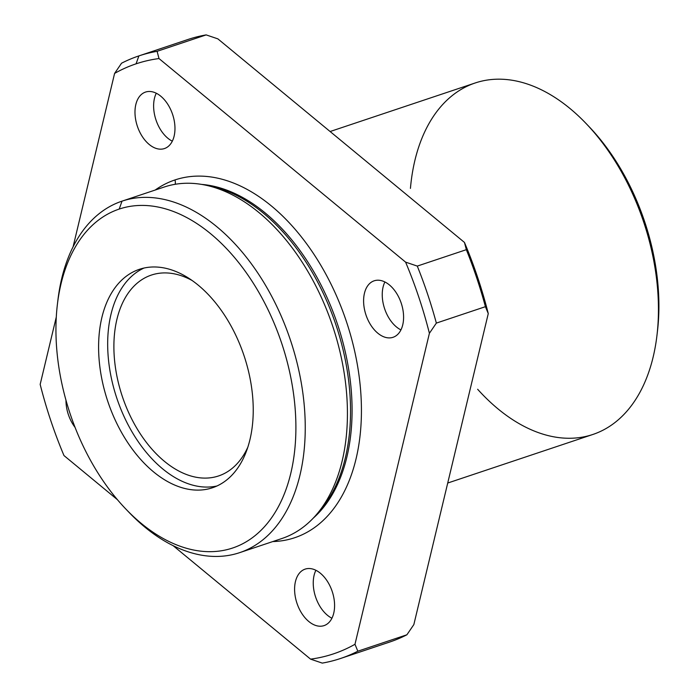 <?xml version="1.0" encoding="UTF-8"?>
<svg xmlns="http://www.w3.org/2000/svg" width="698" height="698" viewBox="0 0 698 698"><rect width="100%" height="100%" fill="white"/><g stroke="black" fill="none" stroke-linecap="round" stroke-linejoin="round"><path stroke-width="1.05" d="M174.928 179.953A6.622 5.174 -108.5 0 1 175.154 184.298A6.622 5.174 71.5 0 0 174.928 179.953A188.643 117.692 -108.5 0 0 155.165 190.057A188.643 117.692 71.5 0 1 174.928 179.953A188.643 117.692 71.5 0 1 351.513 338.425A188.643 117.692 71.5 0 1 272.778 541.569A188.643 117.692 -108.5 0 0 351.513 338.425A188.643 117.692 -108.5 0 0 174.928 179.953M201.591 184.403A182.021 113.565 71.5 0 1 337.57 324.457A182.021 113.565 71.5 0 1 313.262 518.143A182.021 113.565 -108.5 0 0 337.57 324.457A182.021 113.565 -108.5 0 0 201.591 184.403M114.594 73.412A311.09 194.088 71.5 0 1 136.075 63.832L138.876 55.91A317.712 198.215 -108.5 0 0 121.548 63.213L114.594 73.412L73.098 246.795L114.594 73.412L121.548 63.213A317.712 198.215 71.5 0 1 138.876 55.91L187.937 39.498A317.712 198.215 71.5 0 1 206.172 34.9L217.863 38.861L464.458 242.433A311.09 194.088 71.5 0 1 488.268 313.603L413.844 624.588L406.89 634.787A317.712 198.215 71.5 0 1 389.554 642.09A317.712 198.215 -108.5 0 0 406.89 634.787L357.83 651.199A317.712 198.215 71.5 0 1 340.502 658.502A317.712 198.215 71.5 0 1 322.267 663.1A317.712 198.215 -108.5 0 0 357.83 651.199L354.977 644.28L429.401 333.295A311.09 194.088 -108.5 0 0 405.59 262.125L158.996 58.553A311.09 194.088 -108.5 0 0 136.075 63.832A311.09 194.088 -108.5 0 0 114.594 73.412M56.294 317.023L40.17 384.397A311.09 194.088 -108.5 0 0 63.98 455.567L117.404 499.672L63.98 455.567A311.09 194.088 71.5 0 1 40.17 384.397L56.294 317.023M173.095 545.644L310.575 659.139A311.09 194.088 -108.5 0 0 354.977 644.28A311.09 194.088 71.5 0 1 310.575 659.139L322.267 663.1L310.575 659.139L173.095 545.644M374.145 280.814A29.787 18.584 71.5 0 1 403.584 318.07A29.787 18.584 71.5 0 1 373.064 328.287A29.787 18.584 71.5 0 1 374.145 280.814A29.787 18.584 -108.5 0 0 365.97 314.955A29.787 18.584 -108.5 0 0 393.044 337.3A29.787 18.584 -108.5 0 0 401.219 303.159A29.787 18.584 -108.5 0 0 374.145 280.814M145.524 92.075A29.787 18.584 71.5 0 1 174.962 129.339A29.787 18.584 71.5 0 1 144.442 139.556A29.787 18.584 71.5 0 1 145.524 92.075A29.787 18.584 -108.5 0 0 137.358 126.216A29.787 18.584 -108.5 0 0 164.423 148.569A29.787 18.584 -108.5 0 0 172.598 114.428A29.787 18.584 -108.5 0 0 145.524 92.075M75.07 427.394A29.787 18.584 71.5 0 1 65.978 400.224A29.787 18.584 -108.5 0 0 75.07 427.394M305.139 569.123A29.787 18.584 71.5 0 1 334.578 606.388A29.787 18.584 71.5 0 1 304.058 616.604A29.787 18.584 71.5 0 1 305.139 569.123A29.787 18.584 -108.5 0 0 296.973 603.273A29.787 18.584 -108.5 0 0 324.046 625.617A29.787 18.584 -108.5 0 0 332.213 591.476A29.787 18.584 -108.5 0 0 305.139 569.123M187.937 39.498L138.876 55.91A317.712 198.215 71.5 0 1 157.111 51.312L206.172 34.9A317.712 198.215 -108.5 0 0 187.937 39.498M138.876 55.91L136.075 63.832A311.09 194.088 71.5 0 1 158.996 58.553L157.111 51.312A317.712 198.215 -108.5 0 0 138.876 55.91M125.666 508.859L128.711 512.044A185.336 115.624 -108.5 0 0 305.192 422.438A185.336 115.624 -108.5 0 0 122.019 201.146L119.21 209.068A178.714 111.497 71.5 0 1 295.847 422.456A178.714 111.497 71.5 0 1 125.666 508.859A178.714 111.497 71.5 0 1 57.358 304.712A178.714 111.497 71.5 0 1 119.21 209.068L122.019 201.146A185.336 115.624 -108.5 0 0 57.873 300.341L57.358 304.712M119.21 209.068A178.714 111.497 -108.5 0 0 112.701 493.922A178.714 111.497 -108.5 0 0 295.839 432.647A178.714 111.497 -108.5 0 0 119.21 209.068M139.373 269.323A115.17 71.85 71.5 0 1 253.2 413.408A115.17 71.85 71.5 0 1 135.176 452.897A115.17 71.85 71.5 0 1 139.373 269.323A115.17 71.85 -108.5 0 0 107.78 401.341A115.17 71.85 -108.5 0 0 212.462 487.762A115.17 71.85 -108.5 0 0 244.056 355.744A115.17 71.85 -108.5 0 0 139.373 269.323M216.921 486A115.17 71.85 71.5 0 1 116.854 398.305A115.17 71.85 71.5 0 1 143.989 268.049A115.17 71.85 -108.5 0 0 116.854 398.305A115.17 71.85 -108.5 0 0 216.921 486M151.387 275.073A105.904 66.074 71.5 0 1 192.081 280.474A105.904 66.074 -108.5 0 0 151.387 275.073A105.904 66.074 -108.5 0 0 122.333 396.473A105.904 66.074 -108.5 0 0 218.596 475.94A105.904 66.074 -108.5 0 0 247.851 447.139A105.904 66.074 71.5 0 1 134.862 424.864A105.904 66.074 71.5 0 1 151.387 275.073M587.672 125.204A178.714 111.497 71.5 0 1 657.219 333.077M656.975 335.293L657.49 330.913A178.714 111.497 -108.5 0 0 589.182 126.766L586.137 123.581A185.336 115.624 71.5 0 1 656.975 335.293A185.336 115.624 71.5 0 1 592.829 434.479A185.336 115.624 71.5 0 1 477.641 389.266A185.336 115.624 -108.5 0 0 592.829 434.479A185.336 115.624 -108.5 0 0 643.678 222.034A185.336 115.624 -108.5 0 0 475.216 82.966A185.336 115.624 71.5 0 1 586.137 123.581M410.433 188.399A185.336 115.624 71.5 0 1 475.216 82.966A185.336 115.624 -108.5 0 0 410.433 188.399M330.11 131.521L475.216 82.966L330.11 131.521M485.415 306.684L488.268 313.603A311.09 194.088 -108.5 0 0 464.458 242.433L466.334 249.675A317.712 198.215 71.5 0 1 485.415 306.684A317.712 198.215 -108.5 0 0 466.334 249.675L417.282 266.086A317.712 198.215 71.5 0 1 436.355 323.095L485.415 306.684L436.355 323.095A317.712 198.215 -108.5 0 0 417.282 266.086L405.59 262.125A311.09 194.088 71.5 0 1 429.401 333.295L436.355 323.095L429.401 333.295L354.977 644.28L357.83 651.199L406.89 634.787L413.844 624.588L488.268 313.603L485.415 306.684M209.295 185.86A182.536 113.879 71.5 0 1 335.982 324.989A182.536 113.879 71.5 0 1 318.532 512.349A182.536 113.879 71.5 0 1 316.726 514.295A182.536 113.879 -108.5 0 0 318.532 512.349A182.536 113.879 -108.5 0 0 335.982 324.989A182.536 113.879 -108.5 0 0 209.295 185.86L204.025 184.839A185.336 115.624 71.5 0 1 332.658 326.097A185.336 115.624 71.5 0 1 314.938 516.328A185.336 115.624 71.5 0 1 281.817 538.542A185.336 115.624 -108.5 0 0 332.658 326.097A185.336 115.624 -108.5 0 0 164.204 187.029A185.336 115.624 71.5 0 1 204.025 184.839M57.629 302.557A185.336 115.624 71.5 0 1 122.019 201.146A185.336 115.624 71.5 0 1 290.473 340.214A185.336 115.624 71.5 0 1 239.632 552.659A185.336 115.624 71.5 0 1 127.176 510.421M122.019 201.146L164.204 187.029L122.019 201.146M217.863 38.861L206.172 34.9L157.111 51.312L158.996 58.553L405.59 262.125L417.282 266.086L466.334 249.675L464.458 242.433L217.863 38.861M400.94 329.91A29.787 18.584 71.5 0 1 384.895 281.966A29.787 18.584 -108.5 0 0 400.94 329.91M172.319 141.179A29.787 18.584 71.5 0 1 156.273 93.235A29.787 18.584 -108.5 0 0 172.319 141.179M331.934 618.227A29.787 18.584 71.5 0 1 315.897 570.283A29.787 18.584 -108.5 0 0 331.934 618.227M340.502 658.502L389.554 642.09M447.723 483.033L592.829 434.479M318.532 512.349L314.938 516.328M239.632 552.659L281.817 538.542"/></g></svg>
